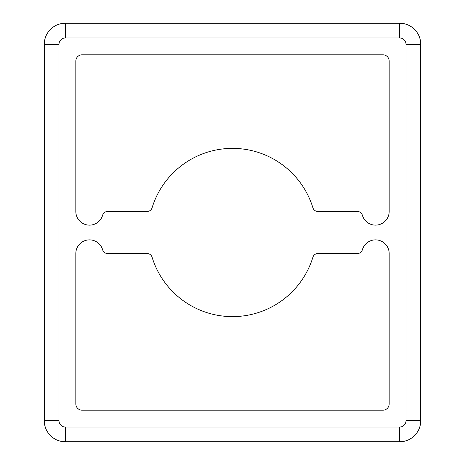 <?xml version="1.0" encoding="UTF-8"?>
<svg xmlns="http://www.w3.org/2000/svg" width="465" height="465" viewBox="0 0 465 465"><rect width="100%" height="100%" fill="white"/><g stroke="black" fill="none" stroke-linecap="round" stroke-linejoin="round"><path stroke-width="0.7" d="M232.5 316.619A84.119 84.119 0 0 1 152.102 257.244A5.26 5.26 0 0 0 147.074 253.53L107.677 253.53A5.26 5.26 0 0 1 102.626 249.734A13.671 13.671 0 0 0 75.824 253.53L75.824 403.893A6.307 6.307 0 0 0 82.136 410.206L382.864 410.206A6.307 6.307 0 0 0 389.176 403.893L389.176 253.53A13.671 13.671 0 0 0 362.375 249.734A5.26 5.26 0 0 1 357.323 253.53L317.926 253.53A5.26 5.26 0 0 0 312.899 257.244A84.119 84.119 0 0 1 232.5 316.619M89.495 225.141A13.671 13.671 0 0 0 102.626 215.266A5.26 5.26 0 0 1 107.677 211.47L147.074 211.47A5.26 5.26 0 0 0 152.102 207.756A84.119 84.119 0 0 1 312.899 207.756A5.26 5.26 0 0 0 317.926 211.47L357.323 211.47A5.26 5.26 0 0 1 362.375 215.266A13.671 13.671 0 0 0 389.176 211.47L389.176 61.107A6.307 6.307 0 0 0 382.864 54.794L82.136 54.794A6.307 6.307 0 0 0 75.824 61.107L75.824 211.47A13.671 13.671 0 0 0 89.495 225.141M399.691 37.973L399.691 23.25A21.03 21.03 0 0 1 420.72 44.28L420.72 420.72A21.03 21.03 0 0 1 399.691 441.75L65.309 441.75A21.03 21.03 0 0 1 44.28 420.72L44.28 44.28A21.03 21.03 0 0 1 65.309 23.25L399.691 23.25A21.03 21.03 0 0 1 420.72 44.28L405.997 44.28L405.997 420.72A6.307 6.307 0 0 1 399.691 427.027L65.309 427.027A6.307 6.307 0 0 1 59.003 420.72L59.003 44.28A6.307 6.307 0 0 1 65.309 37.973L399.691 37.973A6.307 6.307 0 0 1 405.997 44.28M405.997 420.72L420.72 420.72A21.03 21.03 0 0 1 399.691 441.75L399.691 427.027M65.309 37.973L65.309 23.25A21.03 21.03 0 0 0 44.28 44.28L59.003 44.28M59.003 420.72L44.28 420.72A21.03 21.03 0 0 0 65.309 441.75L65.309 427.027"/></g></svg>
